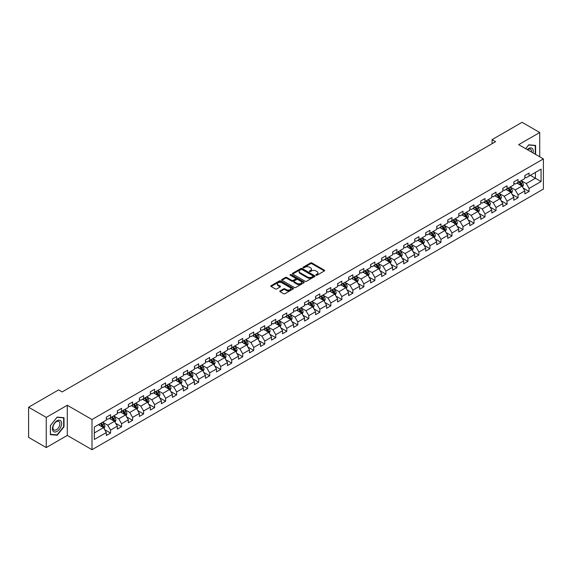 <?xml version="1.0" encoding="UTF-8"?>
<svg xmlns="http://www.w3.org/2000/svg" width="572" height="572" viewBox="0 0 572 572"><rect width="100%" height="100%" fill="white"/><g stroke="black" fill="none" stroke-linecap="round" stroke-linejoin="round"><path stroke-width="0.86" d="M316.023 275.211A0.686 0.393 0 0 0 316.995 275.211L324.36 270.956A0.98 0.565 0 0 0 324.646 270.556A0.98 0.565 0 0 0 324.36 270.163L311.883 262.956A0.98 0.565 0 0 0 310.496 262.956L303.131 267.21A0.686 0.393 0 0 0 304.104 267.767L305.055 267.217A3.139 1.809 0 0 1 309.495 267.217L310.532 267.818A3.139 1.809 0 0 1 311.454 269.097A3.139 1.809 0 0 1 310.532 270.377L309.581 270.928A0.686 0.393 0 0 0 310.553 271.493L311.504 270.942A3.139 1.809 0 0 1 315.937 270.942L316.974 271.543A3.139 1.809 0 0 1 317.896 272.823A3.139 1.809 0 0 1 316.974 274.102L316.023 274.653A0.686 0.393 0 0 0 316.023 275.211L316.023 274.653M280.08 290.883A0.98 0.565 0 0 0 279.787 291.284A0.98 0.565 0 0 0 280.08 291.684L283.576 293.701A0.98 0.565 0 0 0 284.963 293.701L293.136 288.982A0.98 0.565 0 0 0 293.429 288.581A0.98 0.565 0 0 0 293.136 288.181L280.666 280.981A0.98 0.565 0 0 0 279.279 280.981L271.099 285.7A0.98 0.565 0 0 0 270.813 286.1A0.98 0.565 0 0 0 271.099 286.5L275.332 288.946A0.98 0.565 0 0 0 276.712 288.946L280.216 286.922A0.98 0.565 0 0 0 280.502 286.522A0.98 0.565 0 0 0 280.216 286.122L278.121 284.913A2.624 1.516 0 0 1 277.348 283.841A2.624 1.516 0 0 1 278.972 282.446A2.624 1.516 0 0 1 281.824 282.775L290.04 287.516A2.624 1.516 0 0 1 290.805 288.581A2.624 1.516 0 0 1 289.189 289.983A2.624 1.516 0 0 1 286.329 289.654L284.963 288.86A0.98 0.565 0 0 0 283.576 288.86L280.08 290.883L280.08 291.684M67.289 405.262L46.246 417.41L28.6 407.221L28.6 437.38L46.246 447.569L67.289 435.421L91.999 449.692L91.999 419.526L67.289 405.262L67.289 435.421M539.732 156.792L539.732 132.497L518.69 144.644L543.4 158.909L91.999 419.526M539.732 132.497L522.079 122.308L492.077 139.632L492.077 143.708M28.6 407.221L58.601 389.897L62.133 391.934L495.602 141.67L492.077 139.632M305.126 281.26A0.98 0.565 0 0 0 306.513 281.26L314.693 276.541A0.98 0.565 0 0 0 314.979 276.14A0.98 0.565 0 0 0 314.693 275.74L302.216 268.54A0.98 0.565 0 0 0 300.829 268.54L292.657 273.259A0.98 0.565 0 0 0 292.363 273.659A0.98 0.565 0 0 0 292.657 274.06L305.126 281.26M290.54 275.361A0.686 0.393 0 0 1 291.234 275.454L291.234 274.639L303.918 281.96A0.98 0.565 0 0 1 304.204 282.361A0.98 0.565 0 0 1 303.918 282.761L295.738 287.48A0.98 0.565 0 0 1 294.351 287.48L281.882 280.28L285.378 278.278L285.378 277.463L281.882 279.479A0.98 0.565 0 0 0 281.588 279.88A0.98 0.565 0 0 0 281.882 280.28L281.882 279.479M285.378 278.278A0.98 0.565 0 0 1 286.765 278.278L286.765 277.463A0.98 0.565 0 0 0 285.378 277.463M286.765 277.463L291.82 280.38A0.98 0.565 0 0 0 293.207 280.38L295.531 279.043A0.98 0.565 0 0 0 295.817 278.643A0.98 0.565 0 0 0 295.531 278.242L290.261 275.203A0.686 0.393 0 0 1 291.234 274.639M91.999 449.692L543.4 189.075L543.4 158.909M104.669 429.658L110.568 433.061L110.568 430.087L117.339 426.169L117.339 429.15L121.579 426.705L121.579 423.723L128.357 419.812L128.357 422.787L132.59 420.341L132.59 417.367L139.368 413.456L139.368 416.43L143.601 413.985L143.601 411.011L150.379 407.1L150.379 410.074L154.619 407.629L154.619 404.647L161.397 400.736L161.397 403.71L165.63 401.265L165.63 398.291L172.408 394.38L172.408 397.354L176.641 394.909L176.641 391.934L183.419 388.023L183.419 390.998L187.659 388.552L187.659 385.578L194.437 381.66L194.437 384.634L198.67 382.189L198.67 379.215L205.448 375.303L205.448 378.278L209.681 375.833L209.681 372.858L216.459 368.947L216.459 371.922L220.699 369.476L220.699 366.502L227.477 362.584L227.477 365.565L231.71 363.12L231.71 360.138L238.488 356.227L238.488 359.202L242.721 356.756L242.721 353.782L249.499 349.871L249.499 352.845L253.739 350.4L253.739 347.426L260.517 343.515L260.517 346.489L264.75 344.044L264.75 341.069L271.528 337.151L271.528 340.125L275.761 337.68L275.761 334.706L282.539 330.795L282.539 333.769L286.779 331.324L286.779 328.349L293.558 324.438L293.558 327.413L297.79 324.967L297.79 321.993L304.569 318.075L304.569 321.056L308.801 318.611L308.801 315.63L315.58 311.719L315.58 314.693L319.82 312.248L319.82 309.273L326.591 305.362L326.591 308.337L330.83 305.891L330.83 302.917L337.609 299.006L337.609 301.98L341.841 299.535L341.841 296.553L348.62 292.642L348.62 295.617L352.86 293.171L352.86 290.197L359.631 286.286L359.631 289.26L363.871 286.815L363.871 283.841L370.649 279.93L370.649 282.904L374.882 280.459L374.882 277.484L381.66 273.566L381.66 276.541L385.893 274.095L385.893 271.121L392.671 267.21L392.671 270.184L396.911 267.739L396.911 264.764L403.689 260.853L403.689 263.828L407.922 261.383L407.922 258.408L414.7 254.49L414.7 257.471L418.933 255.026L418.933 252.045L425.711 248.134L425.711 251.108L429.951 248.663L429.951 245.688L436.729 241.777L436.729 244.752L440.962 242.306L440.962 239.332L447.74 235.421L447.74 238.395L451.973 235.95L451.973 232.976L458.751 229.057L458.751 232.032L462.991 229.587L462.991 226.612L469.769 222.701L469.769 225.675L474.002 223.23L474.002 220.256L480.78 216.345L480.78 219.319L485.013 216.874L485.013 213.899L491.791 209.981L491.791 212.963L496.031 210.51L496.031 207.536L502.809 203.625L502.809 206.599L507.042 204.154L507.042 201.18L513.82 197.268L513.82 200.243L518.053 197.798L518.053 194.823L524.831 190.905L524.831 193.887L529.071 191.441L529.071 188.46L541.069 181.531L541.069 169.14L535.421 172.401L535.421 178.271L541.069 181.531M110.568 433.061L106.328 435.507L106.328 432.532L94.33 439.46L94.33 427.069L106.328 420.141L106.328 417.167L110.568 414.714L110.568 417.696L117.339 413.778L117.339 410.803L121.579 408.358L121.579 411.332L128.357 407.421L128.357 404.447L132.59 402.002L132.59 404.976L139.368 401.065L139.368 398.091L143.601 395.645L143.601 398.62L150.379 394.709L150.379 391.727L154.619 389.282L154.619 392.256L161.397 388.345L161.397 385.371L165.63 382.925L165.63 385.9L172.408 381.989L172.408 379.014L176.641 376.569L176.641 379.543L183.419 375.632L183.419 372.651L187.659 370.206L187.659 373.187L194.437 369.269L194.437 366.294L198.67 363.849L198.67 366.824L205.448 362.913L205.448 359.938L209.681 357.493L209.681 360.467L216.459 356.556L216.459 353.582L220.699 351.137L220.699 354.111L227.477 350.193L227.477 347.218L231.71 344.773L231.71 347.747L238.488 343.836L238.488 340.862L242.721 338.417L242.721 341.391L249.499 337.48L249.499 334.506L253.739 332.06L253.739 335.035L260.517 331.124L260.517 328.142L264.75 325.697L264.75 328.678L271.528 324.76L271.528 321.786L275.761 319.34L275.761 322.315L282.539 318.404L282.539 315.429L286.779 312.984L286.779 315.958L293.558 312.047L293.558 309.073L297.79 306.621L297.79 309.602L304.569 305.684L304.569 302.71L308.801 300.264L308.801 303.239L315.58 299.328L315.58 296.353L319.82 293.908L319.82 296.882L326.591 292.971L326.591 289.997L330.83 287.552L330.83 290.526L337.609 286.608L337.609 283.633L341.841 281.188L341.841 284.162L348.62 280.251L348.62 277.277L352.86 274.832L352.86 277.806L359.631 273.895L359.631 270.921L363.871 268.475L363.871 271.45L370.649 267.539L370.649 264.557L374.882 262.112L374.882 265.093L381.66 261.175L381.66 258.201L385.893 255.755L385.893 258.73L392.671 254.819L392.671 251.844L396.911 249.399L396.911 252.374L403.689 248.462L403.689 245.488L407.922 243.043L407.922 246.017L414.7 242.099L414.7 239.125L418.933 236.679L418.933 239.654L425.711 235.743L425.711 232.768L429.951 230.323L429.951 233.297L436.729 229.386L436.729 226.412L440.962 223.967L440.962 226.941L447.74 223.03L447.74 220.048L451.973 217.603L451.973 220.585L458.751 216.666L458.751 213.692L462.991 211.247L462.991 214.221L469.769 210.31L469.769 207.336L474.002 204.89L474.002 207.865L480.78 203.954L480.78 200.979L485.013 198.527L485.013 201.508L491.791 197.59L491.791 194.616L496.031 192.171L496.031 195.145L502.809 191.234L502.809 188.26L507.042 185.814L507.042 188.789L513.82 184.878L513.82 181.903L518.053 179.458L518.053 182.432L524.831 178.514L524.831 175.54L529.071 173.094L529.071 176.069L541.069 169.14M109.438 418.346L114.514 421.278L107.743 425.196L102.66 422.258M106.328 418.511L107.743 419.326L110.568 417.696M107.743 425.196L110.568 430.087M114.514 421.278L117.339 426.169M120.449 411.99L125.533 414.922L118.754 418.833L113.671 415.901M117.339 412.147L118.754 412.963L121.579 411.332M118.754 418.833L121.579 423.723M125.533 414.922L128.357 419.812M131.46 405.627L136.544 408.565L129.765 412.476L124.682 409.545M128.357 405.791L129.765 406.606L132.59 404.976M129.765 412.476L132.59 417.367M136.544 408.565L139.368 413.456M142.471 399.27L147.555 402.202L140.784 406.12L135.7 403.181M139.368 399.435L140.784 400.25L143.601 398.62M140.784 406.12L143.601 411.011M147.555 402.202L150.379 407.1M153.489 392.914L158.573 395.845L151.794 399.757L146.711 396.825M150.379 393.071L151.794 393.886L154.619 392.256M151.794 399.757L154.619 404.647M158.573 395.845L161.397 400.736M164.5 386.55L169.584 389.489L162.805 393.4L157.722 390.469M161.397 386.715L162.805 387.53L165.63 385.9M162.805 393.4L165.63 398.291M169.584 389.489L172.408 394.38M175.511 380.194L180.595 383.133L173.816 387.044L168.74 384.105M172.408 380.359L173.816 381.174L176.641 379.543M173.816 387.044L176.641 391.934M180.595 383.133L183.419 388.023M186.529 373.838L191.613 376.769L184.835 380.687L179.751 377.749M183.419 374.002L184.835 374.817L187.659 373.187M184.835 380.687L187.659 385.578M191.613 376.769L194.437 381.66M197.54 367.481L202.624 370.413L195.846 374.324L190.762 371.392M194.437 367.639L195.846 368.454L198.67 366.824M195.846 374.324L198.67 379.215M202.624 370.413L205.448 375.303M208.551 361.118L213.635 364.057L206.857 367.968L201.773 365.029M205.448 361.282L206.857 362.097L209.681 360.467M206.857 367.968L209.681 372.858M213.635 364.057L216.459 368.947M219.569 354.762L224.653 357.693L217.875 361.611L212.791 358.673M216.459 354.926L217.875 355.741L220.699 354.111M217.875 361.611L220.699 366.502M224.653 357.693L227.477 362.584M230.58 348.405L235.664 351.337L228.886 355.248L223.802 352.316M227.477 348.562L228.886 349.378L231.71 347.747M228.886 355.248L231.71 360.138M235.664 351.337L238.488 356.227M241.591 342.042L246.675 344.98L239.897 348.891L234.813 345.96M238.488 342.206L239.897 343.021L242.721 341.391M239.897 348.891L242.721 353.782M246.675 344.98L249.499 349.871M252.609 335.685L257.693 338.617L250.915 342.535L245.831 339.596M249.499 335.85L250.915 336.665L253.739 335.035M250.915 342.535L253.739 347.426M257.693 338.617L260.517 343.515M263.62 329.329L268.704 332.26L261.926 336.172L256.842 333.24M260.517 329.493L261.926 330.309L264.75 328.678M261.926 336.172L264.75 341.069M268.704 332.26L271.528 337.151M274.632 322.965L279.715 325.904L272.937 329.815L267.853 326.884M271.528 323.13L272.937 323.945L275.761 322.315M272.937 329.815L275.761 334.706M279.715 325.904L282.539 330.795M285.65 316.609L290.733 319.548L283.955 323.459L278.871 320.52M282.539 316.774L283.955 317.589L286.779 315.958M283.955 323.459L286.779 328.349M290.733 319.548L293.558 324.438M296.661 310.253L301.744 313.184L294.966 317.102L289.882 314.164M293.558 310.417L294.966 311.232L297.79 309.602M294.966 317.102L297.79 321.993M301.744 313.184L304.569 318.075M307.672 303.896L312.755 306.828L305.977 310.739L300.893 307.808M304.569 304.054L305.977 304.869L308.801 303.239M305.977 310.739L308.801 315.63M312.755 306.828L315.58 311.719M318.69 297.533L323.773 300.472L316.995 304.383L311.912 301.451M315.58 297.697L316.995 298.512L319.82 296.882M316.995 304.383L319.82 309.273M323.773 300.472L326.591 305.362M329.701 291.177L334.784 294.108L328.006 298.026L322.923 295.088M326.591 291.341L328.006 292.156L330.83 290.526M328.006 298.026L330.83 302.917M334.784 294.108L337.609 299.006M340.712 284.82L345.795 287.752L339.017 291.663L333.934 288.731M337.609 284.978L339.017 285.793L341.841 284.162M339.017 291.663L341.841 296.553M345.795 287.752L348.62 292.642M351.73 278.457L356.806 281.395L350.035 285.306L344.952 282.375M348.62 278.621L350.035 279.436L352.86 277.806M350.035 285.306L352.86 290.197M356.806 281.395L359.631 286.286M362.741 272.1L367.825 275.039L361.046 278.95L355.963 276.011M359.631 272.265L361.046 273.08L363.871 271.45M361.046 278.95L363.871 283.841M367.825 275.039L370.649 279.93M373.752 265.744L378.836 268.676L372.057 272.594L366.974 269.655M370.649 265.908L372.057 266.724L374.882 265.093M372.057 272.594L374.882 277.484M378.836 268.676L381.66 273.566M384.763 259.388L389.847 262.319L383.076 266.23L377.992 263.299M381.66 259.545L383.076 260.36L385.893 258.73M383.076 266.23L385.893 271.121M389.847 262.319L392.671 267.21M395.781 253.024L400.865 255.963L394.087 259.874L389.003 256.935M392.671 253.189L394.087 254.004L396.911 252.374M394.087 259.874L396.911 264.764M400.865 255.963L403.689 260.853M406.792 246.668L411.876 249.599L405.098 253.518L400.014 250.579M403.689 246.832L405.098 247.647L407.922 246.017M405.098 253.518L407.922 258.408M411.876 249.599L414.7 254.49M417.803 240.311L422.887 243.243L416.109 247.154L411.032 244.223M414.7 240.469L416.109 241.284L418.933 239.654M416.109 247.154L418.933 252.045M422.887 243.243L425.711 248.134M428.821 233.948L433.905 236.887L427.127 240.798L422.043 237.866M425.711 234.112L427.127 234.928L429.951 233.297M427.127 240.798L429.951 245.688M433.905 236.887L436.729 241.777M439.832 227.592L444.916 230.523L438.138 234.441L433.054 231.503M436.729 227.756L438.138 228.571L440.962 226.941M438.138 234.441L440.962 239.332M444.916 230.523L447.74 235.421M450.843 221.235L455.927 224.167L449.149 228.078L444.065 225.146M447.74 221.4L449.149 222.215L451.973 220.585M449.149 228.078L451.973 232.976M455.927 224.167L458.751 229.057M461.861 214.872L466.945 217.81L460.167 221.722L455.083 218.79M458.751 215.036L460.167 215.851L462.991 214.221M460.167 221.722L462.991 226.612M466.945 217.81L469.769 222.701M472.872 208.515L477.956 211.454L471.178 215.365L466.094 212.427M469.769 208.68L471.178 209.495L474.002 207.865M471.178 215.365L474.002 220.256M477.956 211.454L480.78 216.345M483.883 202.159L488.967 205.091L482.189 209.009L477.105 206.07M480.78 202.324L482.189 203.139L485.013 201.508M482.189 209.009L485.013 213.899M488.967 205.091L491.791 209.981M494.902 195.803L499.985 198.734L493.207 202.645L488.123 199.714M491.791 195.96L493.207 196.775L496.031 195.145M493.207 202.645L496.031 207.536M499.985 198.734L502.809 203.625M505.913 189.439L510.996 192.378L504.218 196.289L499.134 193.357M502.809 189.604L504.218 190.419L507.042 188.789M504.218 196.289L507.042 201.18M510.996 192.378L513.82 197.268M516.924 183.083L522.007 186.014L515.229 189.933L510.145 186.994M513.82 183.247L515.229 184.062L518.053 182.432M515.229 189.933L518.053 194.823M522.007 186.014L524.831 190.905M530.337 175.339L535.421 178.271L526.247 183.569L521.163 180.638M524.831 176.884L526.247 177.699L529.071 176.069M526.247 183.569L529.071 188.46M46.246 417.41L46.246 447.569M94.33 432.94L103.503 427.642L98.42 424.703M103.503 427.642L106.328 432.532M523.173 188.038L529.071 191.441M512.162 194.394L518.053 197.798M501.151 200.751L507.042 204.154M490.132 207.114L496.031 210.51M479.121 213.47L485.013 216.874M468.111 219.827L474.002 223.23M457.092 226.183L462.991 229.587M446.081 232.547L451.973 235.95M435.07 238.903L440.962 242.306M424.052 245.259L429.951 248.663M413.041 251.623L418.933 255.026M402.03 257.979L407.922 261.383M391.012 264.335L396.911 267.739M380.001 270.692L385.893 274.095M368.99 277.055L374.882 280.459M357.972 283.412L363.871 286.815M346.961 289.768L352.86 293.171M335.95 296.132L341.841 299.535M324.932 302.488L330.83 305.891M313.921 308.844L319.82 312.248M302.91 315.208L308.801 318.611M291.892 321.564L297.79 324.967M280.881 327.92L286.779 331.324M269.87 334.277L275.761 337.68M258.859 340.64L264.75 344.044M247.84 346.997L253.739 350.4M236.829 353.353L242.721 356.756M225.818 359.716L231.71 363.12M214.8 366.073L220.699 369.476M203.789 372.429L209.681 375.833M192.778 378.786L198.67 382.189M181.76 385.149L187.659 388.552M170.749 391.505L176.641 394.909M159.738 397.862L165.63 401.265M148.72 404.225L154.619 407.629M137.709 410.582L143.601 413.985M126.698 416.938L132.59 420.341M115.68 423.301L121.579 426.705M535.599 154.411L535.599 145.424L528.785 144.816L525.682 148.684M50.379 434.648L57.193 435.256L64.007 426.776L64.007 417.696L57.193 417.088L50.379 425.561L50.379 434.648M63.649 426.576L64.007 426.776M56.471 434.842L57.193 435.256M316.295 275.311L316.974 274.917A3.139 1.809 0 0 0 317.896 273.638L317.896 272.823M311.454 269.097L311.454 269.912A3.139 1.809 0 0 1 310.532 271.192L309.852 271.586M324.36 270.163L324.36 270.956L311.883 263.771A0.98 0.565 0 0 0 310.496 263.771L303.41 267.868M314.679 276.548L302.216 269.355A0.98 0.565 0 0 0 300.829 269.355L292.664 274.067L292.657 273.259M312.955 276.419A0.686 0.393 0 0 0 312.955 275.861L302.009 269.541A0.686 0.393 0 0 0 301.036 269.541L300.035 270.12A3.139 1.809 0 0 0 299.113 271.4A3.139 1.809 0 0 0 300.035 272.68L307.514 276.998A3.139 1.809 0 0 0 311.954 276.998L312.955 276.419L312.955 277.234A0.686 0.393 0 0 0 313.156 276.955L313.156 276.14M299.113 271.4L299.113 272.215A3.139 1.809 0 0 0 300.035 273.495L300.035 272.68M312.955 277.234L311.954 277.813A3.139 1.809 0 0 1 307.514 277.813L300.035 273.495M286.765 278.278L291.82 281.195A0.98 0.565 0 0 0 293.207 281.195L295.531 279.858A0.98 0.565 0 0 0 295.817 279.458L295.817 278.643M291.234 275.454L303.904 282.768M297.068 283.412A2.624 1.516 0 0 0 299.928 283.741A2.624 1.516 0 0 0 301.544 282.339A2.624 1.516 0 0 0 300.779 281.274L297.883 279.601A0.98 0.565 0 0 0 296.496 279.601L294.18 280.945A0.98 0.565 0 0 0 293.894 281.338A0.98 0.565 0 0 0 294.18 281.739L297.068 283.412L297.068 284.227A2.624 1.516 0 0 0 299.928 284.556A2.624 1.516 0 0 0 301.544 283.154L301.544 282.339M293.894 281.338L293.894 282.153A0.98 0.565 0 0 0 294.18 282.554L294.18 281.739M297.068 284.227L294.18 282.554M290.805 288.581L290.805 289.396A2.624 1.516 0 0 1 289.189 290.798A2.624 1.516 0 0 1 286.329 290.469L284.963 289.675A0.98 0.565 0 0 0 283.576 289.675L280.087 291.691M277.348 283.841L277.348 284.656A2.624 1.516 0 0 0 278.121 285.728L278.121 284.913M280.216 286.122L280.216 286.922L278.121 285.728M293.129 288.989L280.666 281.796A0.98 0.565 0 0 0 279.279 281.796L271.114 286.508M522.565 186.987L523.409 184.87A2.646 1.53 -120 0 0 522.565 182.618L521.106 180.673M518.568 184.027L517.574 182.711M518.918 181.932L520.377 183.877A2.646 1.53 60 0 1 521.128 185.471L521.979 184.978A2.646 1.53 -120 0 0 521.221 183.39L519.762 181.446M519.104 181.825L520.72 183.984A1.351 0.779 60 0 1 520.963 184.391L521.979 184.978M534.806 145.352L535.249 145.603L535.249 154.204M525.689 148.691L528.642 145.016L535.249 145.603M533.011 152.917A6.492 3.747 120 0 0 531.888 148.198A6.492 3.747 120 0 0 527.241 149.585M531.445 152.009A4.912 2.839 120 0 0 530.458 149.192A4.912 2.839 120 0 0 527.527 149.75M57.05 431.388A6.492 3.747 120 0 0 61.64 423.437A6.492 3.747 120 0 0 57.05 420.792A6.492 3.747 120 0 0 52.46 428.743A6.492 3.747 120 0 0 57.05 431.388M56.406 429.729A4.912 2.839 120 0 0 59.617 425.404A4.912 2.839 120 0 0 58.866 421.464A4.912 2.839 120 0 0 56.406 421.707A4.912 2.839 120 0 0 53.196 426.033A4.912 2.839 120 0 0 53.954 429.972A4.912 2.839 120 0 0 56.406 429.729M50.45 425.504L57.05 417.288L63.649 417.882L63.649 426.676L57.05 434.892L50.45 434.298L50.45 425.504M63.213 417.624L63.649 417.882M511.554 193.343L512.39 191.227A2.646 1.53 -120 0 0 511.547 188.975L510.088 187.03M507.55 190.39L506.563 189.067M507.9 188.295L509.359 190.24A2.646 1.53 60 0 1 510.117 191.827L510.968 191.341A2.646 1.53 -120 0 0 510.21 189.747L508.751 187.802M508.086 188.188L509.702 190.34A1.351 0.779 60 0 1 509.952 190.755L510.968 191.341M500.543 199.7L501.379 197.583A2.646 1.53 -120 0 0 500.536 195.331L499.077 193.386M496.539 196.747L495.545 195.424M496.889 194.652L498.348 196.596A2.646 1.53 60 0 1 499.106 198.184L499.949 197.697A2.646 1.53 -120 0 0 499.192 196.103L497.74 194.158M497.075 194.544L498.691 196.704A1.351 0.779 60 0 1 498.934 197.111L499.949 197.697M489.525 206.056L490.368 203.947A2.646 1.53 -120 0 0 489.525 201.687L488.066 199.742M485.528 203.103L484.534 201.78M485.878 201.008L487.337 202.953A2.646 1.53 60 0 1 488.088 204.547L488.938 204.054A2.646 1.53 -120 0 0 488.181 202.467L486.722 200.522M486.064 200.901L487.68 203.06A1.351 0.779 60 0 1 487.923 203.468L488.938 204.054M478.514 212.419L479.35 210.303A2.646 1.53 -120 0 0 478.507 208.051L477.055 206.106M474.51 209.466L473.523 208.144M474.86 207.364L476.319 209.309A2.646 1.53 60 0 1 477.077 210.904L477.927 210.417A2.646 1.53 -120 0 0 477.17 208.823L475.711 206.878M475.046 207.264L476.662 209.416A1.351 0.779 60 0 1 476.912 209.831L477.927 210.417M467.503 218.776L468.339 216.659A2.646 1.53 -120 0 0 467.496 214.407L466.037 212.462M463.499 215.823L462.512 214.5M463.849 213.728L465.308 215.673A2.646 1.53 60 0 1 466.066 217.26L466.909 216.774A2.646 1.53 -120 0 0 466.151 215.179L464.7 213.234M464.035 213.621L465.651 215.78A1.351 0.779 60 0 1 465.894 216.187L466.909 216.774M456.485 225.132L457.328 223.016A2.646 1.53 -120 0 0 456.485 220.763L455.026 218.819M452.488 222.179L451.494 220.856M452.838 220.084L454.297 222.029A2.646 1.53 60 0 1 455.055 223.623L455.898 223.13A2.646 1.53 -120 0 0 455.14 221.543L453.682 219.598M453.024 219.977L454.64 222.136A1.351 0.779 60 0 1 454.883 222.544L455.898 223.13M445.474 231.496L446.31 229.379A2.646 1.53 -120 0 0 445.466 227.127L444.015 225.182M441.47 228.535L440.483 227.22M441.82 226.44L443.279 228.385A2.646 1.53 60 0 1 444.036 229.98L444.887 229.486A2.646 1.53 -120 0 0 444.129 227.899L442.671 225.954M442.006 226.333L443.622 228.493A1.351 0.779 60 0 1 443.872 228.9L444.887 229.486M434.463 237.852L435.299 235.735A2.646 1.53 -120 0 0 434.455 233.483L432.997 231.538M430.459 234.899L429.472 233.576M430.809 232.804L432.268 234.749A2.646 1.53 60 0 1 433.025 236.336L433.869 235.85A2.646 1.53 -120 0 0 433.111 234.255L431.66 232.311M430.995 232.697L432.611 234.849A1.351 0.779 60 0 1 432.854 235.264L433.869 235.85M423.444 244.208L424.288 242.092A2.646 1.53 -120 0 0 423.444 239.84L421.986 237.895M419.448 241.255L418.454 239.933M419.798 239.16L421.257 241.105A2.646 1.53 60 0 1 422.014 242.692L422.858 242.206A2.646 1.53 -120 0 0 422.1 240.619L420.642 238.667M419.984 239.053L421.6 241.212A1.351 0.779 60 0 1 421.843 241.62L422.858 242.206M412.433 250.565L413.277 248.455A2.646 1.53 -120 0 0 412.426 246.196L410.975 244.251M408.429 247.612L407.443 246.289M408.787 245.517L410.238 247.462A2.646 1.53 60 0 1 410.996 249.056L411.847 248.563A2.646 1.53 -120 0 0 411.089 246.975L409.631 245.03M408.966 245.409L410.582 247.569A1.351 0.779 60 0 1 410.832 247.976L411.847 248.563M401.422 256.928L402.259 254.812A2.646 1.53 -120 0 0 401.415 252.559L399.957 250.615M397.418 253.975L396.432 252.652M397.769 251.873L399.227 253.825A2.646 1.53 60 0 1 399.985 255.412L400.829 254.926A2.646 1.53 -120 0 0 400.078 253.332L398.62 251.387M397.955 251.773L399.571 253.925A1.351 0.779 60 0 1 399.814 254.34L400.829 254.926M390.404 263.284L391.248 261.168A2.646 1.53 -120 0 0 390.404 258.916L388.946 256.971M386.407 260.332L385.414 259.009M386.758 258.237L388.216 260.181A2.646 1.53 60 0 1 388.974 261.769L389.818 261.282A2.646 1.53 -120 0 0 389.06 259.688L387.601 257.743M386.944 258.129L388.56 260.289A1.351 0.779 60 0 1 388.803 260.696L389.818 261.282M379.393 269.641L380.237 267.524A2.646 1.53 -120 0 0 379.386 265.272L377.935 263.327M375.389 266.688L374.403 265.365M375.747 264.593L377.198 266.538A2.646 1.53 60 0 1 377.956 268.132L378.807 267.639A2.646 1.53 -120 0 0 378.049 266.052L376.591 264.107M375.926 264.486L377.541 266.645A1.351 0.779 60 0 1 377.792 267.053L378.807 267.639M368.382 276.004L369.219 273.888A2.646 1.53 -120 0 0 368.375 271.636L366.917 269.691M364.378 273.044L363.392 271.729M364.729 270.949L366.187 272.894A2.646 1.53 60 0 1 366.945 274.488L367.789 274.002A2.646 1.53 -120 0 0 367.038 272.408L365.579 270.463M364.915 270.842L366.53 273.001A1.351 0.779 60 0 1 366.774 273.416L367.789 274.002M357.364 282.361L358.208 280.244A2.646 1.53 -120 0 0 357.364 277.992L355.906 276.047M353.367 279.408L352.373 278.085M353.718 277.313L355.176 279.258A2.646 1.53 60 0 1 355.934 280.845L356.778 280.359A2.646 1.53 -120 0 0 356.02 278.764L354.561 276.819M353.904 277.205L355.519 279.365A1.351 0.779 60 0 1 355.763 279.772L356.778 280.359M346.353 288.717L347.197 286.601A2.646 1.53 -120 0 0 346.353 284.348L344.895 282.404M342.349 285.764L341.362 284.441M342.707 283.669L344.158 285.614A2.646 1.53 60 0 1 344.916 287.208L345.767 286.715A2.646 1.53 -120 0 0 345.009 285.128L343.55 283.183M342.885 283.562L344.501 285.721A1.351 0.779 60 0 1 344.752 286.129L345.767 286.715M335.342 295.08L336.179 292.964A2.646 1.53 -120 0 0 335.335 290.712L333.876 288.767M331.338 292.12L330.351 290.805M331.688 290.025L333.147 291.97A2.646 1.53 60 0 1 333.905 293.565L334.756 293.071A2.646 1.53 -120 0 0 333.998 291.484L332.539 289.539M331.874 289.918L333.49 292.077A1.351 0.779 60 0 1 333.733 292.485L334.756 293.071M324.331 301.437L325.168 299.32A2.646 1.53 -120 0 0 324.324 297.068L322.865 295.123M320.327 298.484L319.333 297.161M320.678 296.389L322.136 298.334A2.646 1.53 60 0 1 322.894 299.921L323.738 299.435A2.646 1.53 -120 0 0 322.98 297.84L321.521 295.896M320.863 296.282L322.479 298.434A1.351 0.779 60 0 1 322.722 298.849L323.738 299.435M313.313 307.793L314.157 305.677A2.646 1.53 -120 0 0 313.313 303.425L311.854 301.48M309.316 304.84L308.322 303.517M309.666 302.745L311.118 304.69A2.646 1.53 60 0 1 311.876 306.277L312.727 305.791A2.646 1.53 -120 0 0 311.969 304.197L310.51 302.252M309.845 302.638L311.468 304.797A1.351 0.779 60 0 1 311.711 305.205L312.727 305.791M302.302 314.15L303.139 312.04A2.646 1.53 -120 0 0 302.295 309.781L300.836 307.836M298.298 311.197L297.311 309.874M298.648 309.102L300.107 311.046A2.646 1.53 60 0 1 300.865 312.641L301.716 312.148A2.646 1.53 -120 0 0 300.958 310.56L299.499 308.615M298.834 308.994L300.45 311.154A1.351 0.779 60 0 1 300.693 311.561L301.716 312.148M291.291 320.513L292.128 318.397A2.646 1.53 -120 0 0 291.284 316.144L289.825 314.2M287.287 317.56L286.293 316.237M287.637 315.458L289.096 317.403A2.646 1.53 60 0 1 289.854 318.997L290.698 318.511A2.646 1.53 -120 0 0 289.94 316.917L288.488 314.972M287.823 315.358L289.439 317.51A1.351 0.779 60 0 1 289.682 317.925L290.698 318.511M280.273 326.869L281.117 324.753A2.646 1.53 -120 0 0 280.273 322.501L278.814 320.556M276.276 323.916L275.282 322.594M276.626 321.822L278.085 323.766A2.646 1.53 60 0 1 278.836 325.354L279.687 324.867A2.646 1.53 -120 0 0 278.929 323.273L277.47 321.328M276.812 321.714L278.428 323.874A1.351 0.779 60 0 1 278.671 324.281L279.687 324.867M269.262 333.226L270.098 331.109A2.646 1.53 -120 0 0 269.255 328.857L267.796 326.912M265.258 330.273L264.271 328.95M265.608 328.178L267.067 330.123A2.646 1.53 60 0 1 267.825 331.717L268.676 331.224A2.646 1.53 -120 0 0 267.918 329.636L266.459 327.692M265.794 328.071L267.41 330.23A1.351 0.779 60 0 1 267.66 330.637L268.676 331.224M258.251 339.589L259.087 337.473A2.646 1.53 -120 0 0 258.244 335.221L256.785 333.276M254.247 336.629L253.253 335.314M254.597 334.534L256.056 336.479A2.646 1.53 60 0 1 256.814 338.073L257.657 337.58A2.646 1.53 -120 0 0 256.899 335.993L255.448 334.048M254.783 334.427L256.399 336.586A1.351 0.779 60 0 1 256.642 336.994L257.657 337.58M247.233 345.946L248.076 343.829A2.646 1.53 -120 0 0 247.233 341.577L245.774 339.632M243.236 342.993L242.242 341.67M243.586 340.898L245.045 342.842A2.646 1.53 60 0 1 245.796 344.43L246.646 343.944A2.646 1.53 -120 0 0 245.888 342.349L244.43 340.404M243.772 340.79L245.388 342.943A1.351 0.779 60 0 1 245.631 343.357L246.646 343.944M236.222 352.302L237.058 350.186A2.646 1.53 -120 0 0 236.215 347.933L234.763 345.988M232.218 349.349L231.231 348.026M232.568 347.254L234.027 349.199A2.646 1.53 60 0 1 234.785 350.786L235.635 350.3A2.646 1.53 -120 0 0 234.877 348.713L233.419 346.761M232.754 347.147L234.37 349.306A1.351 0.779 60 0 1 234.62 349.714L235.635 350.3M225.211 358.658L226.047 356.549A2.646 1.53 -120 0 0 225.204 354.29L223.745 352.345M221.207 355.705L220.22 354.383M221.557 353.61L223.016 355.555A2.646 1.53 60 0 1 223.774 357.15L224.617 356.656A2.646 1.53 -120 0 0 223.859 355.069L222.408 353.124M221.743 353.503L223.359 355.662A1.351 0.779 60 0 1 223.602 356.07L224.617 356.656M214.193 365.022L215.036 362.905A2.646 1.53 -120 0 0 214.193 360.653L212.734 358.708M210.196 362.069L209.202 360.746M210.546 359.967L212.005 361.919A2.646 1.53 60 0 1 212.763 363.506L213.606 363.02A2.646 1.53 -120 0 0 212.848 361.425L211.39 359.481M210.732 359.867L212.348 362.019A1.351 0.779 60 0 1 212.591 362.433L213.606 363.02M203.182 371.378L204.018 369.262A2.646 1.53 -120 0 0 203.174 367.009L201.723 365.065M199.178 368.425L198.191 367.102M199.528 366.33L200.987 368.275A2.646 1.53 60 0 1 201.744 369.862L202.595 369.376A2.646 1.53 -120 0 0 201.837 367.782L200.379 365.837M199.714 366.223L201.33 368.382A1.351 0.779 60 0 1 201.58 368.79L202.595 369.376M192.171 377.734L193.007 375.618A2.646 1.53 -120 0 0 192.163 373.366L190.705 371.421M188.167 374.782L187.18 373.459M188.517 372.687L189.975 374.631A2.646 1.53 60 0 1 190.733 376.226L191.577 375.732A2.646 1.53 -120 0 0 190.819 374.145L189.368 372.2M188.703 372.579L190.319 374.739A1.351 0.779 60 0 1 190.562 375.146L191.577 375.732M181.152 384.098L181.996 381.982A2.646 1.53 -120 0 0 181.152 379.729L179.694 377.785M177.156 381.138L176.162 379.822M177.506 379.043L178.964 380.988A2.646 1.53 60 0 1 179.722 382.582L180.566 382.096A2.646 1.53 -120 0 0 179.808 380.502L178.35 378.557M177.692 378.936L179.308 381.095A1.351 0.779 60 0 1 179.551 381.51L180.566 382.096M170.141 390.454L170.985 388.338A2.646 1.53 -120 0 0 170.134 386.086L168.683 384.141M166.137 387.501L165.151 386.179M166.495 385.406L167.946 387.351A2.646 1.53 60 0 1 168.704 388.939L169.555 388.452A2.646 1.53 -120 0 0 168.797 386.858L167.339 384.913M166.674 385.299L168.29 387.458A1.351 0.779 60 0 1 168.54 387.866L169.555 388.452M159.13 396.811L159.967 394.694A2.646 1.53 -120 0 0 159.123 392.442L157.665 390.497M155.126 393.858L154.14 392.535M155.477 391.763L156.935 393.708A2.646 1.53 60 0 1 157.693 395.302L158.537 394.809A2.646 1.53 -120 0 0 157.786 393.221L156.328 391.277M155.663 391.656L157.279 393.815A1.351 0.779 60 0 1 157.522 394.222L158.537 394.809M148.112 403.174L148.956 401.058A2.646 1.53 -120 0 0 148.112 398.806L146.654 396.861M144.115 400.214L143.122 398.898M144.466 398.119L145.924 400.064A2.646 1.53 60 0 1 146.682 401.658L147.526 401.165A2.646 1.53 -120 0 0 146.768 399.578L145.309 397.633M144.652 398.012L146.268 400.171A1.351 0.779 60 0 1 146.511 400.579L147.526 401.165M137.101 409.531L137.945 407.414A2.646 1.53 -120 0 0 137.094 405.162L135.643 403.217M133.097 406.578L132.111 405.255M133.455 404.483L134.906 406.427A2.646 1.53 60 0 1 135.664 408.015L136.515 407.529A2.646 1.53 -120 0 0 135.757 405.934L134.298 403.989M133.633 404.375L135.249 406.528A1.351 0.779 60 0 1 135.5 406.942L136.515 407.529M126.09 415.887L126.927 413.771A2.646 1.53 -120 0 0 126.083 411.518L124.624 409.573M122.086 412.934L121.1 411.611M122.437 410.839L123.895 412.784A2.646 1.53 60 0 1 124.653 414.371L125.497 413.885A2.646 1.53 -120 0 0 124.746 412.29L123.287 410.346M122.622 410.732L124.238 412.891A1.351 0.779 60 0 1 124.481 413.299L125.497 413.885M115.072 422.243L115.916 420.134A2.646 1.53 -120 0 0 115.072 417.875L113.614 415.93M111.075 419.29L110.081 417.968M111.426 417.195L112.884 419.14A2.646 1.53 60 0 1 113.642 420.735L114.486 420.241A2.646 1.53 -120 0 0 113.728 418.654L112.269 416.709M111.611 417.088L113.227 419.247A1.351 0.779 60 0 1 113.47 419.655L114.486 420.241M104.061 428.607L104.905 426.49A2.646 1.53 -120 0 0 104.061 424.238L102.602 422.293M100.057 425.654L99.07 424.331M100.415 423.552L101.866 425.497A2.646 1.53 60 0 1 102.624 427.091L103.475 426.605A2.646 1.53 -120 0 0 102.717 425.01L101.258 423.065M100.593 423.452L102.209 425.604A1.351 0.779 60 0 1 102.46 426.018L103.475 426.605M316.974 274.917L316.974 274.102M309.581 271.493L309.581 270.928M310.532 271.192L310.532 270.377M303.131 267.767L303.131 267.21M310.496 263.771L310.496 262.956M311.883 263.771L311.883 262.956M300.829 269.355L300.829 268.54M302.216 269.355L302.216 268.54M314.693 276.541L314.693 275.74M307.514 277.813L307.514 276.998M311.954 277.813L311.954 276.998M291.82 281.195L291.82 280.38M293.207 281.195L293.207 280.38M295.531 279.858L295.531 279.043M303.918 282.761L303.918 281.96M283.576 289.675L283.576 288.86M284.963 289.675L284.963 288.86M286.329 290.469L286.329 289.654M271.099 286.5L271.099 285.7M279.279 281.796L279.279 280.981M280.666 281.796L280.666 280.981M293.136 288.982L293.136 288.181M521.75 185.864L523.387 184.92M521.221 183.39L522.565 182.618M519.34 184.477L520.377 183.877M510.732 192.228L512.376 191.277M510.21 189.747L511.547 188.975M508.322 190.833L509.359 190.24M499.721 198.584L501.365 197.633M499.192 196.103L500.536 195.331M497.311 197.19L498.348 196.596M488.71 204.94L490.347 203.997M488.181 202.467L489.525 201.687M486.3 203.553L487.337 202.953M477.692 211.304L479.336 210.353M477.17 208.823L478.507 208.051M475.289 209.91L476.319 209.309M466.68 217.66L468.325 216.709M466.151 215.179L467.496 214.407M464.271 216.266L465.308 215.673M455.669 224.017L457.307 223.073M455.14 221.543L456.485 220.763M453.26 222.63L454.297 222.029M444.651 230.373L446.296 229.429M444.129 227.899L445.466 227.127M442.249 228.986L443.279 228.385M433.64 236.737L435.285 235.786M433.111 234.255L434.455 233.483M431.231 235.342L432.268 234.749M422.629 243.093L424.267 242.142M422.1 240.619L423.444 239.84M420.22 241.699L421.257 241.105M411.618 249.449L413.256 248.505M411.089 246.975L412.426 246.196M409.209 248.062L410.238 247.462M400.6 255.813L402.245 254.862M400.078 253.332L401.415 252.559M398.191 254.418L399.227 253.825M389.589 262.169L391.227 261.218M389.06 259.688L390.404 258.916M387.18 260.775L388.216 260.181M378.578 268.525L380.216 267.582M378.049 266.052L379.386 265.272M376.169 267.138L377.198 266.538M367.56 274.882L369.205 273.938M367.038 272.408L368.375 271.636M365.15 273.495L366.187 272.894M356.549 281.245L358.186 280.294M356.02 278.764L357.364 277.992M354.139 279.851L355.176 279.258M345.538 287.602L347.175 286.658M345.009 285.128L346.353 284.348M343.128 286.214L344.158 285.614M334.52 293.958L336.164 293.014M333.998 291.484L335.335 290.712M332.11 292.571L333.147 291.97M323.509 300.321L325.153 299.37M322.98 297.84L324.324 297.068M321.099 298.927L322.136 298.334M312.498 306.678L314.135 305.727M311.969 304.197L313.313 303.425M310.088 305.284L311.118 304.69M301.48 313.034L303.124 312.09M300.958 310.56L302.295 309.781M299.07 311.647L300.107 311.046M290.469 319.398L292.113 318.447M289.94 316.917L291.284 316.144M288.059 318.003L289.096 317.403M279.458 325.754L281.095 324.803M278.929 323.273L280.273 322.501M277.048 324.36L278.085 323.766M268.44 332.11L270.084 331.167M267.918 329.636L269.255 328.857M266.03 330.723L267.067 330.123M257.429 338.467L259.073 337.523M256.899 335.993L258.244 335.221M255.019 337.08L256.056 336.479M246.418 344.83L248.055 343.879M245.888 342.349L247.233 341.577M244.008 343.436L245.045 342.842M235.399 351.187L237.044 350.236M234.877 348.713L236.215 347.933M232.997 349.792L234.027 349.199M224.388 357.543L226.033 356.599M223.859 355.069L225.204 354.29M221.979 356.156L223.016 355.555M213.377 363.906L215.015 362.955M212.848 361.425L214.193 360.653M210.968 362.512L212.005 361.919M202.359 370.263L204.004 369.312M201.837 367.782L203.174 367.009M199.957 368.868L200.987 368.275M191.348 376.619L192.993 375.675M190.819 374.145L192.163 373.366M188.939 375.232L189.975 374.631M180.337 382.975L181.975 382.032M179.808 380.502L181.152 379.729M177.928 381.588L178.964 380.988M169.326 389.339L170.964 388.388M168.797 386.858L170.134 386.086M166.917 387.945L167.946 387.351M158.308 395.695L159.953 394.752M157.786 393.221L159.123 392.442M155.899 394.308L156.935 393.708M147.297 402.052L148.935 401.108M146.768 399.578L148.112 398.806M144.888 400.665L145.924 400.064M136.286 408.415L137.923 407.464M135.757 405.934L137.094 405.162M133.877 407.021L134.906 406.427M125.268 414.772L126.912 413.821M124.746 412.29L126.083 411.518M122.858 413.377L123.895 412.784M114.257 421.128L115.894 420.184M113.728 418.654L115.072 417.875M111.847 419.741L112.884 419.14M103.246 427.491L104.883 426.54M102.717 425.01L104.061 424.238M100.836 426.097L101.866 425.497"/></g></svg>
